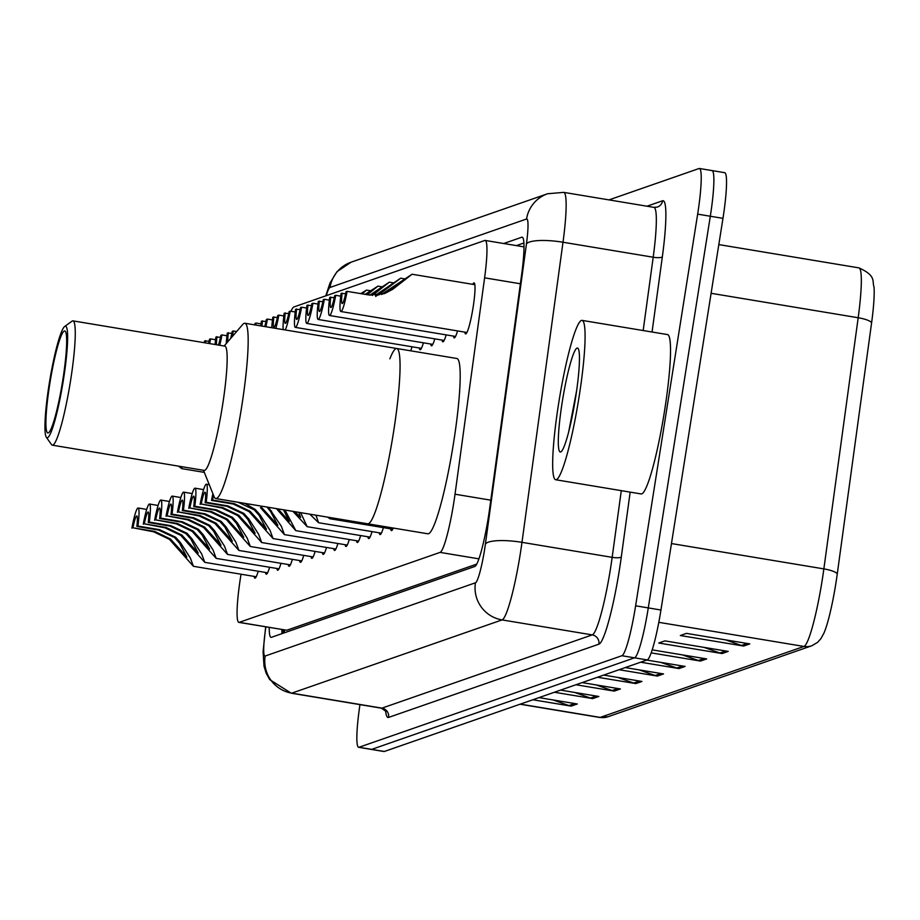 <?xml version="1.0" encoding="UTF-8"?>
<svg xmlns="http://www.w3.org/2000/svg" width="920" height="920" viewBox="0 0 920 920"><rect width="100%" height="100%" fill="white"/><g stroke="black" fill="none" stroke-linecap="round" stroke-linejoin="round"><path stroke-width="1.38" d="M472.753 284.326A25.84 3.059 99.4 0 1 474.076 282.911A25.84 3.059 99.4 0 1 473.121 307.257A25.84 3.059 99.4 0 1 465.6 333.902A25.84 3.059 99.4 0 1 464.807 332.131M241.04 574.229A48.461 5.739 -80.6 0 0 240.637 576.725A48.461 5.739 -80.6 0 0 238.843 622.38A48.461 5.739 -80.6 0 0 239.234 622.345L440.07 552.391A48.461 5.739 -80.6 0 0 455.02 494.212L484.61 277.828A48.461 5.739 -80.6 0 0 485.173 240.43A48.461 5.739 -80.6 0 0 484.794 240.465L293.871 306.958A48.461 5.739 -80.6 0 0 290.984 311.293M238.843 622.38L286.798 630.246L476.698 564.109M412.034 346.771A25.84 3.059 99.4 0 1 410.676 350.819M423.407 342.815A25.84 3.059 99.4 0 1 420.084 349.749A25.84 3.059 99.4 0 1 419.301 347.978M434.792 338.847A25.84 3.059 99.4 0 1 431.457 345.793A25.84 3.059 99.4 0 1 430.675 344.022M446.166 334.891A25.84 3.059 99.4 0 1 442.842 341.826A25.84 3.059 99.4 0 1 442.06 340.055M457.539 330.924A25.84 3.059 99.4 0 1 454.216 337.858A25.84 3.059 99.4 0 1 453.433 336.099M269.606 567.272A25.84 3.059 99.4 0 1 266.282 574.207A25.84 3.059 99.4 0 1 265.5 572.435M280.991 563.304A25.84 3.059 99.4 0 1 277.667 570.239A25.84 3.059 99.4 0 1 276.874 568.479M292.364 559.348A25.84 3.059 99.4 0 1 289.041 566.283A25.84 3.059 99.4 0 1 288.259 564.512M303.749 555.381A25.84 3.059 99.4 0 1 300.414 562.316A25.84 3.059 99.4 0 1 299.632 560.556M315.123 551.413A25.84 3.059 99.4 0 1 311.799 558.359A25.84 3.059 99.4 0 1 311.006 556.588M326.497 547.457A25.84 3.059 99.4 0 1 323.173 554.392A25.84 3.059 99.4 0 1 322.391 552.621M337.881 543.49A25.84 3.059 99.4 0 1 334.546 550.436A25.84 3.059 99.4 0 1 333.764 548.665M349.255 539.534A25.84 3.059 99.4 0 1 345.931 546.468A25.84 3.059 99.4 0 1 345.138 544.697M360.628 535.566A25.84 3.059 99.4 0 1 357.305 542.501A25.84 3.059 99.4 0 1 356.523 540.741M372.013 531.599A25.84 3.059 99.4 0 1 368.678 538.545A25.84 3.059 99.4 0 1 367.897 536.774M383.387 527.643A25.84 3.059 99.4 0 1 380.063 534.577A25.84 3.059 99.4 0 1 379.27 532.818M393.277 528.045A25.84 3.059 99.4 0 1 391.437 530.621A25.84 3.059 99.4 0 1 390.655 528.851M258.233 571.228A25.84 3.059 99.4 0 1 254.909 578.174A25.84 3.059 99.4 0 1 254.127 576.403M269.226 627.428A48.461 5.739 -80.6 0 0 271.032 637.353A48.461 5.739 -80.6 0 0 271.411 637.318L474.731 566.501A48.461 5.739 -80.6 0 0 489.681 508.334L521.64 274.562A48.461 5.739 -80.6 0 0 522.203 237.164A48.461 5.739 -80.6 0 0 521.824 237.21L503.723 243.512M281.98 633.638A48.461 5.739 99.4 0 1 281.888 629.533M608.994 199.893L699.062 168.521A48.461 5.739 99.4 0 1 699.442 168.486A48.461 5.739 99.4 0 1 697.659 214.141L635.616 605.808A48.461 5.739 99.4 0 1 621.897 655.719L359.018 747.27A48.461 5.739 99.4 0 1 358.639 747.304A48.461 5.739 99.4 0 1 359.961 704.628M711.712 170.625A48.461 5.739 99.4 0 1 712.103 170.591L724.753 172.695A48.461 5.739 99.4 0 1 722.97 218.35L660.939 610.018A48.461 5.739 99.4 0 1 647.208 659.928L384.341 751.479L371.68 749.374A48.461 5.739 99.4 0 1 371.3 749.409A48.461 5.739 99.4 0 0 371.68 749.374L634.558 657.823L371.68 749.374L359.018 747.27M660.939 610.018L648.278 607.913A48.461 5.739 99.4 0 1 634.558 657.823A48.461 5.739 99.4 0 0 648.278 607.913L710.309 216.246L648.278 607.913L635.616 605.808M712.103 170.591A48.461 5.739 99.4 0 1 710.309 216.246A48.461 5.739 99.4 0 0 712.103 170.591L699.442 168.486M516.373 245.617L523.917 242.983M749.788 643.896L686.492 633.374L680.34 635.524L743.624 646.047L749.788 643.896M725.604 639.871L741.462 645.483A12.926 12.8 70.8 0 0 743.624 646.047M728.226 651.406L664.93 640.883L658.778 643.034L722.062 653.556L728.226 651.406M704.03 647.381L719.888 652.993A12.926 12.8 70.8 0 0 722.062 653.556M682.467 654.89L698.326 660.502A12.926 12.8 70.8 0 0 700.499 661.066L706.663 658.915L652.176 649.865M651.153 652.866L700.499 661.066M660.905 662.411L676.763 668.012A12.926 12.8 70.8 0 0 678.937 668.575L685.089 666.425L646.806 660.065M640.642 662.205L678.937 668.575M553.092 699.959L568.951 705.571A12.926 12.8 70.8 0 0 571.113 706.123L577.277 703.984L538.993 697.613M532.829 699.763L571.113 706.123M574.655 692.449L590.513 698.061A12.926 12.8 70.8 0 0 592.675 698.613L598.839 696.474L560.556 690.103M554.392 692.254L592.675 698.613M596.217 684.94L612.076 690.54A12.926 12.8 70.8 0 0 614.238 691.104L620.402 688.953L582.118 682.594M575.954 684.744L614.238 691.104M617.78 677.431L633.638 683.031A12.926 12.8 70.8 0 0 635.8 683.594L641.964 681.444L603.681 675.084M597.517 677.235L635.8 683.594M639.342 669.921L655.201 675.521A12.926 12.8 70.8 0 0 657.374 676.085L663.527 673.934L625.244 667.575M619.08 669.714L657.374 676.085M858.946 267.881C876.645 275.827 871.918 281.29 874 286.867A52.98 6.279 99.4 0 1 871.608 322.77L837.269 573.907A52.98 6.279 99.4 0 1 823.803 633.408L820.87 638.687L817.615 642.344L811.762 645.782A16.157 16.008 -109.2 0 1 803.931 646.449A64.607 7.647 -80.6 0 0 823.86 568.893L858.187 317.745A64.607 7.647 -80.6 0 0 858.946 267.881L718.819 244.593M384.341 751.479A48.461 5.739 99.4 0 1 383.962 751.513L358.639 747.304M393.518 432.216A88.837 10.522 99.4 0 1 367.655 523.79A88.837 10.522 -80.6 0 0 368.356 523.721A88.837 10.522 -80.6 0 0 393.07 435.045A88.837 10.522 -80.6 0 0 396.796 348.507A88.837 10.522 99.4 0 1 393.518 432.216M389.873 358.823A88.837 10.522 99.4 0 1 396.796 348.507L456.918 358.501A88.837 10.522 99.4 0 1 453.652 442.209A88.837 10.522 99.4 0 1 427.777 533.784L215.763 498.536A88.837 10.522 99.4 0 1 214.049 496.593L203.469 470.292M224.135 346L242.661 324.541A88.837 10.522 99.4 0 1 244.202 323.334A88.837 10.522 99.4 0 1 244.904 323.253A88.837 10.522 99.4 0 1 241.178 409.791A88.837 10.522 99.4 0 1 216.464 498.467A88.837 10.522 99.4 0 1 215.763 498.536M64.71 326.462L72.001 321.172A62.997 7.463 99.4 0 1 72.45 320.919A62.997 7.463 99.4 0 1 72.944 320.873L224.848 346.127A62.997 7.463 99.4 0 1 222.203 407.479A62.997 7.463 99.4 0 1 204.677 470.361A62.997 7.463 99.4 0 1 204.183 470.407L52.29 445.165A62.997 7.463 99.4 0 1 51.486 444.567L46.299 437.207A56.534 6.693 99.4 0 1 49.691 380.868A56.534 6.693 99.4 0 1 64.71 326.462A56.534 6.693 99.4 0 1 65.113 326.243A56.534 6.693 99.4 0 1 63.48 379.466A56.534 6.693 99.4 0 1 47.461 437.69A56.534 6.693 99.4 0 1 46.299 437.207M72.944 320.873A62.997 7.463 99.4 0 1 70.311 382.237A62.997 7.463 99.4 0 1 52.785 445.107A62.997 7.463 99.4 0 1 52.29 445.165M48.219 432.917A51.693 6.118 99.4 0 1 47.817 432.952A51.693 6.118 99.4 0 1 49.979 382.605A51.693 6.118 99.4 0 1 64.354 331.016A51.693 6.118 99.4 0 1 64.768 330.97A51.693 6.118 99.4 0 1 62.594 381.317A51.693 6.118 99.4 0 1 48.219 432.917M579.14 396.485A80.764 9.568 99.4 0 1 555.634 479.734A80.764 9.568 99.4 0 1 558.612 403.638A80.764 9.568 99.4 0 1 582.118 320.39A80.764 9.568 99.4 0 1 579.14 396.485M582.118 320.39L667.563 334.592A80.764 9.568 99.4 0 1 664.585 410.688A80.764 9.568 99.4 0 1 641.067 493.936L555.634 479.734M576.667 390.39L568.767 431.445M562.178 402.397A52.67 6.233 99.4 0 1 578.185 348.599A52.67 6.233 99.4 0 1 575.575 397.728A52.67 6.233 99.4 0 1 561.039 451.766A52.67 6.233 99.4 0 1 562.178 402.397M132.951 527.804L154.652 531.403L170.464 538.993L186.852 557.025L179.48 543.087L174.581 537.556L158.573 530.047L136.862 526.435A16.157 1.909 -80.6 0 0 136.804 515.959A16.157 1.909 -80.6 0 0 132.951 527.804L153.594 531.783L169.441 539.35L193.418 566.306L256.22 576.748M131.893 528.172A24.23 2.864 -80.6 0 1 138.126 507.989A24.23 2.864 -80.6 0 1 137.931 526.067L159.631 529.678L175.605 537.199L180.527 542.719L190.359 558.014L193.418 566.306M137.931 526.067L136.862 526.435M144.325 523.837L166.025 527.447L181.849 535.026L198.225 553.069L190.854 539.12L185.955 533.6L169.947 526.079L148.246 522.479A16.157 1.909 -80.6 0 0 148.177 512.003A16.157 1.909 -80.6 0 0 144.325 523.837L164.967 527.816L180.814 535.382L204.792 562.35L267.605 572.792M143.267 524.204A24.23 2.864 -80.6 0 1 149.5 504.034A24.23 2.864 -80.6 0 1 149.304 522.1L171.005 525.711L186.978 533.243L191.912 538.752L201.733 554.047L204.792 562.35M149.304 522.1L148.246 522.479M155.698 519.88L177.41 523.48L193.223 531.058L209.599 549.102L202.227 535.164L197.328 529.632L181.32 522.123L159.62 518.512A16.157 1.909 -80.6 0 0 159.551 508.035A16.157 1.909 -80.6 0 0 155.698 519.88L176.341 523.848L192.199 531.426L216.177 558.382L278.978 568.824M154.64 520.248A24.23 2.864 -80.6 0 1 160.885 500.066A24.23 2.864 -80.6 0 1 160.678 518.144L182.379 521.755L198.363 529.276L203.285 534.796L213.106 550.091L216.177 558.382M160.678 518.144L159.62 518.512M167.083 515.913L188.784 519.524L204.596 527.102L220.984 545.146L213.612 531.197L208.713 525.676L192.705 518.155L171.005 514.544A16.157 1.909 -80.6 0 0 170.936 504.068A16.157 1.909 -80.6 0 0 167.083 515.913L187.726 519.892L203.573 527.459L227.55 554.426L290.352 564.868M166.025 516.281A24.23 2.864 -80.6 0 1 172.258 496.11A24.23 2.864 -80.6 0 1 172.063 514.177L193.763 517.787L209.737 525.308L214.67 530.828L224.492 546.123L227.55 554.426M172.063 514.177L171.005 514.544M178.457 511.945L200.157 515.556L215.981 523.135L232.357 541.178L224.986 527.24L220.087 521.709L204.079 514.188L182.379 510.588A16.157 1.909 -80.6 0 0 182.309 500.112A16.157 1.909 -80.6 0 0 178.457 511.945L199.099 515.924L214.946 523.491L238.924 550.459L301.737 560.901M177.399 512.325A24.23 2.864 -80.6 0 1 183.632 492.142A24.23 2.864 -80.6 0 1 183.436 510.22L205.137 513.82L221.111 521.352L226.044 526.872L235.865 542.167L238.924 550.459M183.436 510.22L182.379 510.588M189.842 507.989L211.542 511.6L227.355 519.179L243.731 537.222L236.359 523.273L231.46 517.741L215.452 510.232L193.752 506.621A16.157 1.909 -80.6 0 0 193.683 496.144A16.157 1.909 -80.6 0 0 189.842 507.989L210.473 511.968L226.331 519.535L250.309 546.491L313.11 556.933M188.772 508.357A24.23 2.864 -80.6 0 1 195.017 488.175A24.23 2.864 -80.6 0 1 194.81 506.253L216.511 509.864L232.495 517.385L237.417 522.905L247.238 538.2L250.309 546.491M194.81 506.253L193.752 506.621M201.215 504.022L222.916 507.633L238.728 515.212L255.116 533.255L247.744 519.317L242.845 513.785L226.837 506.264L205.137 502.665A16.157 1.909 -80.6 0 0 205.068 492.188A16.157 1.909 -80.6 0 0 201.215 504.022L221.858 508.001L237.705 515.568L261.683 542.535L324.484 552.977M200.157 504.39A24.23 2.864 -80.6 0 1 206.39 484.219A24.23 2.864 -80.6 0 1 206.195 502.297L227.895 505.897L243.869 513.429L248.802 518.949L258.623 534.244L261.683 542.535M206.195 502.297L205.137 502.665M213.589 495.454A16.157 1.909 -80.6 0 0 212.589 500.066L234.289 503.666L250.113 511.255L266.489 529.287L259.118 515.349L254.219 509.818L238.211 502.308L216.511 498.697A16.157 1.909 -80.6 0 0 216.511 498.663M244.8 503.366L255.242 509.461L260.176 514.981L269.997 530.276L273.056 538.568L249.09 511.612L233.231 504.034L211.531 500.434A24.23 2.864 -80.6 0 1 212.888 493.706M212.589 500.066L211.531 500.434M261.487 507.288L277.863 525.332L270.491 511.382L267.018 507.184M268.513 507.311L281.37 526.309L284.441 534.612L260.464 507.644M278.001 508.886L289.248 521.364L283.452 509.784M284.97 510.036L295.815 530.644L276.885 509.162L277.782 508.852M294.756 511.669L300.622 517.408L298.85 512.348M300.644 512.647L307.188 526.688L292.962 511.37M315.94 515.188L318.573 522.721L309.81 514.177M330.326 517.58L329.947 518.753L327.589 517.12M181.93 466.716L181.78 468.636L178.526 466.141M215.567 339.733L210.565 338.905A24.23 2.864 -80.6 0 1 209.645 343.597M209.116 341.216L204.527 341.009A24.23 2.864 -80.6 0 0 204.309 342.711M208.61 343.424A16.157 1.909 -80.6 0 0 209.507 339.273L210.565 338.905M205.597 340.641A16.157 1.909 -80.6 0 0 205.344 342.884M226.952 335.777L221.95 334.938A24.23 2.864 -80.6 0 1 219.73 345.276M220.489 337.26L215.912 337.042A24.23 2.864 -80.6 0 0 215.096 344.505M218.385 345.046A16.157 1.909 -80.6 0 0 220.892 335.305L221.95 334.938M216.97 336.674A16.157 1.909 -80.6 0 0 216.441 344.724M236.624 331.522L233.323 330.981A24.23 2.864 -80.6 0 1 232.196 336.662M231.863 333.293L227.286 333.086A24.23 2.864 -80.6 0 0 226.262 343.539M230.586 338.525A16.157 1.909 -80.6 0 0 232.265 331.349L233.323 330.981M228.344 332.706A16.157 1.909 -80.6 0 0 227.873 341.676M261.084 323.886L256.082 323.058A24.23 2.864 -80.6 0 1 255.702 325.059M254.725 324.886A16.157 1.909 -80.6 0 0 255.024 323.426L256.082 323.058M272.458 319.918L267.455 319.091A24.23 2.864 -80.6 0 1 265.892 326.749M265.995 321.413L261.418 321.195A24.23 2.864 -80.6 0 0 260.854 325.91M264.741 326.554A16.157 1.909 -80.6 0 0 266.397 319.459L267.455 319.091M262.476 320.827A16.157 1.909 -80.6 0 0 262.005 326.105M283.843 315.962L278.829 315.123A24.23 2.864 -80.6 0 1 275.827 328.405M277.38 317.446L272.803 317.228A24.23 2.864 -80.6 0 0 271.779 327.727M273.861 316.859A16.157 1.909 -80.6 0 0 273.918 327.336A16.157 1.909 -80.6 0 0 277.771 315.491L278.829 315.123M295.216 311.995L290.214 311.167A24.23 2.864 -80.6 0 1 285.234 329.969M288.753 313.478L284.176 313.272A24.23 2.864 -80.6 0 0 283.233 329.636M285.234 312.903A16.157 1.909 -80.6 0 0 285.303 323.368A16.157 1.909 -80.6 0 0 289.156 311.535L290.214 311.167M306.59 308.039L301.587 307.199A24.23 2.864 -80.6 0 1 295.354 327.382L421.394 348.335M300.127 309.522L295.55 309.304A24.23 2.864 -80.6 0 0 295.354 327.382M360.732 293.618L366.539 290.087L362.227 293.871M296.608 308.936A16.157 1.909 -80.6 0 0 296.677 319.412A16.157 1.909 -80.6 0 0 300.529 307.567L301.587 307.199M366.7 294.607L368.702 292.779L365.838 294.469M317.975 304.072L312.972 303.243A24.23 2.864 -80.6 0 1 306.728 323.414L432.779 344.367M311.512 305.555L306.935 305.336A24.23 2.864 -80.6 0 0 306.728 323.414M365.205 294.365L377.913 286.131L367.322 294.71M307.993 304.968A16.157 1.909 -80.6 0 0 308.05 315.445A16.157 1.909 -80.6 0 0 311.903 303.611L312.972 303.243M371.979 295.32L380.075 288.822L370.357 295.182M329.348 300.104L324.346 299.276A24.23 2.864 -80.6 0 1 318.113 319.459L444.153 340.411M322.885 301.599L318.308 301.38A24.23 2.864 -80.6 0 0 318.113 319.459M369.851 295.113L389.298 282.164L372.519 295.354M319.366 301.012A16.157 1.909 -80.6 0 0 319.435 311.489A16.157 1.909 -80.6 0 0 323.288 299.644L324.346 299.276M375.693 296.435L391.448 284.855M375.325 295.354L400.671 278.196L380.224 293.675C395.197 282.336 393.886 282.796 376.291 295.055L375.44 295.343M340.722 296.148L335.719 295.308A24.23 2.864 -80.6 0 1 329.486 315.491L455.538 336.444M334.259 297.631L329.682 297.413A24.23 2.864 -80.6 0 0 329.486 315.491M381.282 293.308L378.649 295.044M330.74 297.045A16.157 1.909 -80.6 0 0 330.809 307.522A16.157 1.909 -80.6 0 0 334.661 295.688L335.719 295.308M385.261 293.284L391.598 289.719C406.582 278.369 405.272 278.829 387.665 291.088L382.536 294.112M381.409 294.515L412.045 274.24L392.656 289.351L402.834 280.887M392.656 289.351L384.525 293.606L368.805 294.964L347.104 291.352A24.23 2.864 -80.6 0 1 340.86 311.523L466.911 332.476M345.644 293.675L341.067 293.457A24.23 2.864 -80.6 0 0 340.86 311.523M342.125 293.089A16.157 1.909 -80.6 0 0 342.194 303.565A16.157 1.909 -80.6 0 0 346.035 291.72L347.104 291.352M284.59 629.981A48.461 48.012 70.8 0 0 284.349 632.81M286.798 630.246L239.234 622.345M520.375 283.774L484.61 277.828M490.797 500.169L455.02 494.212M478.894 558.842L440.07 552.391M265.892 626.876A32.303 3.829 -80.6 0 0 265.155 656.04L475.444 582.797A32.303 3.829 -80.6 0 0 484.598 549.528A32.303 3.829 -80.6 0 0 485.415 544.019L526.447 243.915A32.303 3.829 -80.6 0 0 526.562 219.006L330.027 287.454A32.303 3.829 -80.6 0 0 326.255 295.688M526.447 243.915A32.303 7.601 -172.2 0 1 563.005 242.236L653.2 257.22A64.607 7.647 -80.6 0 0 653.947 207.368L563.764 192.372A64.607 7.647 99.4 0 1 563.005 242.236L521.973 542.34A64.607 7.647 99.4 0 1 520.352 553.357A64.607 7.647 99.4 0 1 502.055 619.907L291.755 693.151A64.607 7.647 99.4 0 1 291.237 693.197L381.432 708.193A64.607 7.647 -80.6 0 0 381.938 708.135L592.238 634.892A64.607 7.647 -80.6 0 0 610.535 568.353A64.607 7.647 -80.6 0 0 612.168 557.336L621.287 490.647M630.165 492.119L621.31 556.91A72.691 8.602 99.4 0 1 598.885 644.172L388.585 717.416A8.073 8.004 70.8 0 0 381.938 708.135L291.755 693.151A32.303 32.016 -109.2 0 1 265.155 656.04M621.31 556.91A8.073 1.897 7.8 0 1 612.168 557.336L521.973 542.34A32.303 7.601 -172.2 0 0 485.415 544.019M388.585 717.416A72.691 8.602 99.4 0 1 385.584 710.562M647.001 206.206L662.619 200.767A72.691 8.602 99.4 0 1 662.342 256.806L652.05 332.016M621.897 655.719L647.208 659.928M697.659 214.141L722.97 218.35M475.444 582.797A32.303 32.016 -109.2 0 0 502.055 619.907L592.238 634.892A8.073 8.004 70.8 0 1 598.885 644.172M643.172 330.533L653.2 257.22A8.073 1.897 7.8 0 0 662.342 256.806M653.947 207.368L657.363 207.08A8.073 8.004 70.8 0 0 662.619 200.767M526.562 219.006A32.303 32.016 -109.2 0 1 547.584 193.752L351.049 262.211L336.984 271.676L330.027 282.969L325.772 295.849M330.027 287.454A32.303 32.016 -109.2 0 1 351.049 262.211M522.548 237.325L521.824 237.21M871.608 322.77A16.157 3.795 -172.2 0 0 858.187 317.745L711.102 293.296M837.269 573.907A16.157 3.795 -172.2 0 0 823.86 568.893L671.462 543.559M520.306 704.122L600.196 717.404A16.157 16.008 70.8 0 0 608.039 716.737L599.69 717.462A64.607 7.647 -80.6 0 0 600.196 717.404L803.931 646.449L658.789 622.322M660.974 673.509L655.201 675.521M639.411 681.019L633.638 683.031M617.849 688.539L612.076 690.54M596.286 696.049L590.513 698.061M574.724 703.558L568.951 705.571M682.536 665.999L676.763 668.012M704.11 658.49L698.326 660.502M725.673 650.981L719.888 652.993M747.235 643.471L741.462 645.483M180.527 542.719L179.48 543.087M175.536 544.456L174.489 544.824M154.652 531.403L153.594 531.783M159.631 529.678L158.573 530.047M191.912 538.752L190.854 539.12M186.921 540.5L185.863 540.868M166.025 527.447L164.967 527.816M171.005 525.711L169.947 526.079M203.285 534.796L202.227 535.164M198.294 536.533L197.236 536.9M177.41 523.48L176.341 523.848M182.379 521.755L181.32 522.123M214.67 530.828L213.612 531.197M209.668 532.565L208.621 532.933M188.784 519.524L187.726 519.892M193.763 517.787L192.705 518.155M226.044 526.872L224.986 527.24M221.053 528.609L219.995 528.977M200.157 515.556L199.099 515.924M205.137 513.82L204.079 514.188M237.417 522.905L236.359 523.273M232.427 524.641L231.368 525.009M211.542 511.6L210.473 511.968M216.511 509.864L215.452 510.232M248.802 518.949L247.744 519.317M243.8 520.685L242.753 521.053M222.916 507.633L221.858 508.001M227.895 505.897L226.837 506.264M260.176 514.981L259.118 515.349M255.185 516.718L254.127 517.086M234.289 503.666L233.231 504.034M271.549 511.014L270.491 511.382M266.558 512.762L265.5 513.13M386.607 291.456L387.665 291.088M283.21 629.751L283.164 633.224M524.009 246.882L485.173 240.43M265.661 626.842L263.085 651.762L264.017 666.206L266.156 673.187L269.733 679.65L291.237 693.197M385.882 709.998L386.204 711.585L381.432 708.193M563.764 192.372L547.584 193.752M811.762 645.782L608.039 716.737M599.69 717.462L520.03 704.214M396.796 348.507L244.904 323.253M138.126 507.989L146.717 509.427M149.5 504.034L158.102 505.459M160.885 500.066L169.475 501.492M172.258 496.11L180.849 497.536M183.632 492.142L192.234 493.568M195.017 488.175L203.607 489.612M206.39 484.219L209.265 484.69M273.056 538.568L335.869 549.01M284.441 534.612L347.242 545.054M295.815 530.644L358.616 541.087M307.188 526.688L370.001 537.119M318.573 522.721L381.374 533.163M329.947 518.753L392.759 529.195M181.78 468.636L204.309 472.374M366.539 290.087L370.484 290.743M377.913 286.131L381.857 286.787M389.298 282.164L393.242 282.82M400.671 278.196L404.616 278.852M412.045 274.24L474.858 284.683"/></g></svg>

